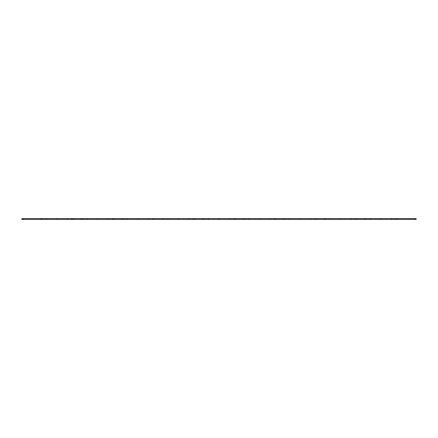 <?xml version="1.0" encoding="UTF-8"?>
<svg xmlns="http://www.w3.org/2000/svg" width="438" height="438" viewBox="0 0 438 438"><rect width="100%" height="100%" fill="white"/><g stroke="black" fill="none" stroke-linecap="round" stroke-linejoin="round"><path stroke-width="0.66" d="M23.307 218.578L23.307 219.422L21.9 219.422L21.9 218.578L73.403 218.578L73.403 219.422L72.002 219.422L72.002 218.578M42.196 218.578L42.196 219.422L72.002 219.422M82.667 219.422L81.265 219.422L81.265 218.578L82.667 218.578L82.667 219.422L112.473 219.422L112.473 218.578L113.88 218.578L113.88 219.422L112.473 219.422M82.667 218.578L112.473 218.578M123.144 219.422L121.742 219.422L121.742 218.578L123.144 218.578L123.144 219.422L152.95 219.422L152.95 218.578L154.351 218.578L154.351 219.422L152.95 219.422M123.144 218.578L152.95 218.578M163.62 219.422L162.219 219.422L162.219 218.578L163.62 218.578L163.62 219.422L193.426 219.422L193.426 218.578L194.828 218.578L194.828 219.422L193.426 219.422M163.62 218.578L193.426 218.578M204.097 219.422L202.695 219.422L202.695 218.578L204.097 218.578L204.097 219.422L233.903 219.422L233.903 218.578L235.305 218.578L235.305 219.422L233.903 219.422M204.097 218.578L233.903 218.578M244.574 219.422L243.172 219.422L243.172 218.578L244.574 218.578L244.574 219.422L274.38 219.422L274.38 218.578L275.781 218.578L275.781 219.422L274.38 219.422M244.574 218.578L274.38 218.578M285.05 219.422L283.649 219.422L283.649 218.578L285.05 218.578L285.05 219.422L314.856 219.422L314.856 218.578L316.258 218.578L316.258 219.422L314.856 219.422M285.05 218.578L314.856 218.578M325.527 219.422L324.12 219.422L324.12 218.578L325.527 218.578L325.527 219.422L355.333 219.422L355.333 218.578L356.735 218.578L356.735 219.422L355.333 219.422M325.527 218.578L355.333 218.578M365.998 219.422L364.597 219.422L364.597 218.578L365.998 218.578L365.998 219.422L395.804 219.422L395.804 218.578L397.211 218.578L397.211 219.422L395.804 219.422M365.998 218.578L395.804 218.578M414.693 219.422L414.693 218.578L416.1 218.578L416.1 219.422L397.211 219.422M81.265 218.578L73.403 218.578M121.742 218.578L113.88 218.578M162.219 218.578L154.351 218.578M202.695 218.578L194.828 218.578M243.172 218.578L235.305 218.578M283.649 218.578L275.781 218.578M324.12 218.578L316.258 218.578M364.597 218.578L356.735 218.578M414.693 218.578L397.211 218.578M364.597 219.422L356.735 219.422M324.12 219.422L316.258 219.422M283.649 219.422L275.781 219.422M243.172 219.422L235.305 219.422M202.695 219.422L194.828 219.422M162.219 219.422L154.351 219.422M121.742 219.422L113.88 219.422M81.265 219.422L73.403 219.422M42.196 219.422L40.789 219.422L40.789 218.578M23.307 219.422L40.789 219.422M57.099 218.578L57.099 219.422M97.57 218.578L97.57 219.422M138.047 218.578L138.047 219.422M178.523 218.578L178.523 219.422M219 218.578L219 219.422M259.477 218.578L259.477 219.422M299.953 218.578L299.953 219.422M340.43 218.578L340.43 219.422M380.901 218.578L380.901 219.422M67.671 218.578L67.671 219.422M46.521 218.578L46.521 219.422M86.998 218.578L86.998 219.422M108.148 218.578L108.148 219.422M127.469 218.578L127.469 219.422M148.624 218.578L148.624 219.422M167.946 218.578L167.946 219.422M189.101 218.578L189.101 219.422M208.422 218.578L208.422 219.422M229.578 218.578L229.578 219.422M248.899 218.578L248.899 219.422M270.054 218.578L270.054 219.422M289.376 218.578L289.376 219.422M310.531 218.578L310.531 219.422M329.852 218.578L329.852 219.422M351.002 218.578L351.002 219.422M370.329 218.578L370.329 219.422M391.479 218.578L391.479 219.422"/></g></svg>
